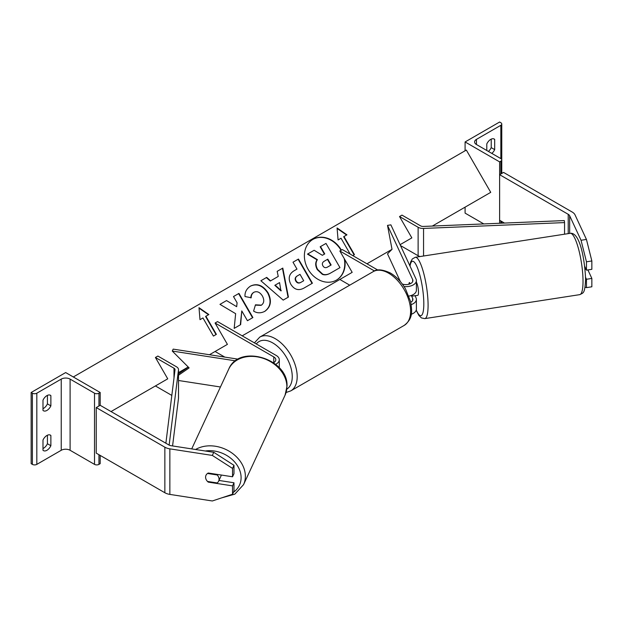 <?xml version="1.0" encoding="UTF-8"?>
<svg xmlns="http://www.w3.org/2000/svg" width="623" height="623" viewBox="0 0 623 623"><rect width="100%" height="100%" fill="white"/><g stroke="black" fill="none" stroke-linecap="round" stroke-linejoin="round"><path stroke-width="0.93" d="M410.136 283.808L409.537 282.523A6.978 1.472 -98.8 0 0 408.875 284.252A6.978 1.472 -98.8 0 1 409.334 282.647L409.576 282.608M411.312 295.458L412.66 298.347A6.978 4.026 180 0 1 412.893 299.39A6.978 4.026 180 0 1 410.767 302.287M402.31 284.049A6.978 4.026 0 0 0 409.35 284.104A6.978 4.026 0 0 0 412.893 280.599A6.978 4.026 0 0 0 412.66 279.556L387.514 225.378L392.023 249.332L387.514 253.849L400.402 281.635M404.047 286.541A10.459 6.043 0 0 0 416.382 280.599A10.459 6.043 0 0 0 416.024 279.034L390.878 224.856L387.514 225.378M411.203 304.6A10.459 6.043 180 0 0 416.382 299.39A10.459 6.043 180 0 0 416.024 297.825L415.035 295.691M408.898 296.073A10.459 6.043 0 0 0 416.382 290.279L416.382 280.599M242.207 335.836L352.174 272.344L339.846 250.991L342.307 249.566L377.803 270.055M352.174 272.344L339.846 279.462L349.737 285.178M339.846 250.991L374.485 270.989M411.25 314.265A10.459 6.043 0 0 0 416.382 309.07L416.382 299.39M585.044 287.156L586.461 287.624L591.85 286.79L591.85 278.434L587.902 269.93M585.573 277.36L586.461 279.268L586.461 287.624M584.717 266.403L586.461 270.156L591.85 269.323L591.85 260.967L586.461 261.8L586.461 270.156M586.461 261.8L581.049 240.268L569.663 215.745A5.576 3.224 0 0 0 568.223 214.304L499.615 174.689L499.615 220.246L504.498 223.065M581.049 240.268L586.438 239.434L575.052 214.912A11.159 6.44 0 0 0 572.163 212.022L503.555 172.415L499.615 174.689M586.461 279.268L591.85 278.434M586.438 239.434L591.85 260.967M465.093 141.951L499.615 161.879L500.845 161.17A3.138 1.814 0 0 0 501.764 159.885A3.138 1.814 0 0 0 500.845 158.608L476.439 144.513A6.277 3.621 180 0 1 474.601 141.951A6.277 3.621 180 0 1 476.439 139.388L500.845 125.293A3.138 1.814 0 0 0 501.764 124.016A3.138 1.814 0 0 0 500.845 122.731L499.615 122.022L465.093 141.951L465.093 150.782M465.093 207.148L465.093 213.128L483.798 223.922M488.393 151.42A6.978 4.026 120 0 0 491.228 147.643L491.228 139.131M493.696 138.82L494.685 139.388A6.978 4.026 120 0 0 494.226 139.046A6.978 4.026 120 0 0 490.737 139.388A6.978 4.026 120 0 0 486.789 143.944L486.789 150.493M494.685 139.388L494.685 149.637A6.978 4.026 -60 0 1 491.843 153.406M499.615 161.879L499.615 223.268M491.228 147.643L494.685 149.637M586.033 269.237L585.059 269.385M415.479 295.621A6.978 1.472 -98.8 0 0 415.728 295.676L417.753 295.364A6.978 1.472 -98.8 0 0 418.492 292.358A6.978 1.472 -98.8 0 0 416.382 282.203M415.728 295.676A6.978 1.472 -98.8 0 0 415.954 295.543L411.912 296.174A6.978 1.472 -98.8 0 0 412.309 295.061M409.334 282.647L409.918 283.901M411.912 296.174L411.538 295.372M208.284 482.132A6.978 5.498 24.9 0 1 205.59 477.156A6.978 5.498 24.9 0 1 206.003 475.263A6.978 5.498 24.9 0 1 208.284 473.021L232.535 476.774L232.535 468.41L233.975 465.303L213.767 452.314L171.294 445.741A5.576 3.224 180 0 1 168.794 444.908L100.186 405.3L96.238 407.574L96.238 453.131L164.854 492.738A11.159 6.44 180 0 0 169.853 494.405L212.326 500.978L232.535 494.241L232.535 485.885L208.284 482.132L208.526 481.602M233.975 465.303L233.975 473.659L232.535 476.774M232.535 494.241L233.975 491.126L233.975 482.77L218.969 480.45M213.767 452.314L212.326 455.429L169.853 448.856A11.159 6.44 180 0 1 164.854 447.189L96.238 407.574M233.975 482.77L232.535 485.885M212.326 455.429L232.535 468.41M218.65 481.135A6.978 5.498 -155.1 0 0 219.062 479.243A6.978 5.498 -155.1 0 0 217.139 474.96L207.514 473.472A6.978 5.498 -155.1 0 0 206.003 475.263A6.978 5.498 -155.1 0 0 205.59 477.156A6.978 5.498 -155.1 0 0 207.514 481.447L217.139 482.934A6.978 5.498 -155.1 0 0 218.65 481.135L220.815 476.47A6.978 5.498 -155.1 0 0 221.204 475.022M217.38 474.43L217.139 474.96M42.987 440.033A6.978 4.026 -60 0 1 46.927 435.477A6.978 4.026 -60 0 1 50.416 435.134A6.978 4.026 -60 0 1 50.876 435.477L50.876 445.725A6.978 4.026 120 0 1 43.446 450.631A6.978 4.026 120 0 1 42.987 450.281L42.987 440.033M100.186 392.49L98.956 393.199A3.138 1.814 180 0 1 94.517 393.199L70.103 379.103A6.277 3.621 0 0 0 61.233 379.103L36.819 393.199A3.138 1.814 180 0 1 32.38 393.199L31.15 392.49L65.672 372.562L100.186 392.49L100.186 405.3M31.15 392.49L31.15 463.66L32.38 464.376A3.138 1.814 180 0 0 36.819 464.376L61.233 450.281A6.277 3.621 0 0 1 70.103 450.281L94.517 464.376A3.138 1.814 180 0 0 98.956 464.376L100.186 463.66L100.186 455.405M47.426 435.22L47.426 443.732A6.978 4.026 -60 0 1 42.987 448.544M42.987 408.688A6.978 4.026 -60 0 0 47.426 403.875L47.426 395.364M42.987 400.176A6.978 4.026 -60 0 1 46.927 395.621A6.978 4.026 -60 0 1 50.416 395.27A6.978 4.026 -60 0 1 50.876 395.621L50.876 405.869A6.978 4.026 120 0 1 43.446 410.767A6.978 4.026 120 0 1 42.987 410.425L42.987 400.176M47.426 403.875L50.876 405.869M49.887 395.052L50.876 395.621M47.426 443.732L50.876 445.725M49.887 434.909L50.876 435.477M188.341 367.118L178.513 373.909M238.188 359.175L173.186 349.121L172.283 351.061L189.119 367.905L178.513 375.233M220.449 386.984L178.513 380.497M235.556 360.849L172.283 351.061M273.505 362.734A6.978 4.026 180 0 0 275.81 359.744A6.978 4.026 180 0 0 273.762 356.901L215.083 323.018L217.552 321.6L276.23 355.476A10.459 6.043 180 0 1 279.291 359.744A10.459 6.043 180 0 1 275.615 364.346M215.083 323.018L227.411 344.371L215.083 351.489L224.81 357.104M399.522 216.539L418.119 227.27A6.978 4.026 180 0 0 423.554 228.439L564.555 222.59L564.306 220.581L423.305 226.437A3.489 2.017 180 0 1 420.587 225.853L401.991 215.114L399.522 216.539L411.85 237.885L400.083 244.683L411.85 237.885M420.089 256.544A6.978 4.026 180 0 1 418.119 255.742L400.488 245.563M564.555 222.59L564.555 234.193M165.874 443.226L175.016 369.782A3.489 2.017 0 0 0 175.024 369.641A3.489 2.017 0 0 0 174.004 368.216L155.407 357.477L167.735 378.831L155.407 385.949L171.823 395.426M169.137 445.095L178.489 369.93A6.978 4.026 0 0 0 178.513 369.641A6.978 4.026 0 0 0 176.465 366.791L157.868 356.052L155.407 357.477M172.571 445.943L178.489 398.401A6.978 4.026 0 0 0 178.513 398.105L178.513 369.641M336.334 280.186A23.518 19.204 60 0 0 344.208 258.545M341.03 250.306A23.518 19.204 60 0 0 312.816 239.45M341.373 250.103A23.518 19.204 60 0 0 312.987 239.349A23.518 19.204 60 0 0 308.12 269.323A23.518 19.204 60 0 0 336.506 280.085L336.506 280.085A23.518 19.204 60 0 0 344.776 259.542M111.034 411.562L167.735 378.831M178.513 372.609L188.216 367.002M209.468 354.728L227.411 344.371M366.963 263.802L392.023 249.332M432.339 226.063L490.737 192.343L466.331 150.065L73.312 376.97M354.098 254.854L343.639 236.732L346.949 234.824L337.074 227.971L338.071 239.948L341.03 238.243L350.196 254.122M352.782 255.617L354.448 254.651L343.989 236.53M245.01 296.54C244.707 292.195 246.568 288.69 250.594 286.043L250.594 286.043C257.128 283.013 262.922 285.217 267.976 292.662L268.022 292.732C271.994 300.714 270.943 306.905 264.876 311.298C260.835 313.369 257.073 313.299 253.6 311.087L255.461 304.811L261.403 305.153C264.144 303.082 264.479 300.052 262.423 296.05L262.384 295.98C259.908 292.132 257.097 290.886 253.95 292.249L253.95 292.249C252.089 293.456 251.17 295.286 251.194 297.747L245.01 296.54M264.876 311.298L264.526 311.5C270.592 307.108 271.644 300.917 267.672 292.935L268.022 292.732M270.608 280.848L278.247 276.433L277.165 271.348L282.803 268.092L288.418 297.085L283.185 300.107L260.873 280.747L266.699 277.383L270.608 280.848L270.257 281.051L277.897 276.635M290.855 284.329L290.816 284.267C287.873 278.302 289.025 273.77 294.274 270.67L296.976 269.105L292.997 262.205L298.464 259.051L312.411 283.208L303.954 288.091C298.635 290.949 294.274 289.695 290.855 284.329M240.649 324.638L241.779 310.916L247.44 320.713L252.907 317.559L238.959 293.402L233.493 296.556L237.098 302.801L236.67 306.687L226.531 300.574L219.966 304.367L235.642 313.681L234.17 328.376L240.649 324.638M208.869 314.537L205.917 316.25L216.376 334.364L213.416 336.077L202.958 317.956L199.999 319.661L199.002 307.692L208.869 314.537M339.628 267.835L330.276 273.232C327.254 274.914 324.606 275.273 322.325 274.322L317.278 269.627C315.277 265.857 315.199 262.602 317.052 259.838L307.466 254.122L314.14 250.267L322.348 255.305L324.754 253.919L320.518 246.583L326 243.422L339.971 267.633L330.626 273.03C327.605 274.712 324.957 275.07 322.675 274.12L317.629 269.424C315.627 265.663 315.55 262.4 317.403 259.643L307.809 253.919M324.404 254.122L320.167 246.786L320.518 246.583M277.165 271.348L282.803 268.092M282.453 268.287L288.067 297.288M260.873 280.747L266.699 277.383M266.356 277.585L270.257 281.051M275.164 285.124L274.813 285.326L280.942 290.886L279.556 282.585L275.164 285.124L281.285 290.684M294.266 270.678L296.634 269.307M292.997 262.205L298.464 259.051M298.113 259.254L312.061 283.41M297.07 276.051L297.412 275.849C295.458 277.11 295.022 278.761 296.104 280.794L296.143 280.864C297.412 282.92 299.079 283.372 301.135 282.219L303.697 280.739L300.006 274.354L297.07 276.051C295.107 277.313 294.671 278.964 295.754 280.996L295.793 281.066C297.07 283.122 298.729 283.574 300.784 282.421L303.346 280.942M250.244 286.245C256.777 283.216 262.571 285.42 267.633 292.865L267.672 292.935M255.36 305.138L261.053 305.356M253.6 292.452L253.95 292.249L253.6 292.452C251.739 293.651 250.82 295.489 250.843 297.95M236.67 306.687L226.531 300.574M226.18 300.777L219.966 304.367M252.556 317.761L238.609 293.604L238.959 293.402M238.609 293.604L233.493 296.556M240.299 324.84L241.779 310.916M216.025 334.567L205.567 316.453L205.917 316.25M199.041 308.159L208.526 314.74M346.598 235.027L337.113 228.446M327.558 267.057L331.14 264.985L327.784 259.176L324.17 261.263C322.301 262.439 321.881 263.957 322.893 265.826L322.932 265.896C324.108 267.765 325.642 268.147 327.558 267.057M330.79 265.188L327.441 259.378L327.784 259.176M327.441 259.378L324.17 261.263M412.66 279.556L412.66 281.643M412.66 298.347L412.66 300.434M569.663 215.745L569.663 233.399M568.223 214.304L568.223 233.625M476.439 139.388L476.439 144.513M500.845 125.293L500.845 158.608M500.845 161.17L500.845 173.981M500.845 220.955L500.845 223.213M404.179 325.416A31.033 17.919 -120 0 0 408.937 300.543A31.033 17.919 -120 0 0 388.659 273.201A31.033 17.919 -120 0 0 373.146 271.659C376.65 268.871 382.397 269.331 390.403 273.022C396.368 276.581 401.399 281.884 405.511 288.94L410.604 301.571C412.052 311.095 413.314 318.423 404.179 325.416L290.762 390.894L286.089 392.498M373.146 271.659L259.729 337.144A31.033 17.919 60 0 1 275.241 338.678A31.033 17.919 60 0 1 295.52 366.028A31.033 17.919 60 0 1 290.762 390.894M286.814 389.141A27.544 15.902 -120 0 0 290.7 366.986A27.544 15.902 -120 0 0 272.781 342.946A27.544 15.902 -120 0 0 256.279 343.958M583.019 281.292A31.033 6.557 -98.8 0 0 578.619 249.216A31.033 6.557 -98.8 0 0 570.24 233.314C580.075 231.997 584.841 260.064 585.597 279.345C584.833 294.072 583.338 292.693 579.725 294.648A31.033 6.557 -98.8 0 0 583.019 281.292M570.24 233.314L415.307 257.283A31.033 6.557 81.2 0 1 423.687 273.178A31.033 6.557 81.2 0 1 428.087 305.254A31.033 6.557 81.2 0 1 424.8 318.618L579.725 294.648M416.257 309.997A27.544 5.825 -98.8 0 0 423.811 303.829A27.544 5.825 -98.8 0 0 417.978 269.136A27.544 5.825 -98.8 0 0 410.02 266.107M164.854 447.189L164.854 492.738M169.853 448.856L169.853 494.405M205.302 451.005A27.544 21.727 24.9 0 1 241.101 477.654A27.544 21.727 24.9 0 1 233.461 492.24M221.508 497.917L234.848 494.132L243.546 484.655A31.033 24.476 -155.1 0 0 245.369 476.229A31.033 24.476 -155.1 0 0 227.745 450.413A31.033 24.476 -155.1 0 0 195.591 449.502M191.713 448.903L228.758 369.081A31.033 24.476 24.9 0 1 262.135 357.999A31.033 24.476 24.9 0 1 286.884 386.782A31.033 24.476 24.9 0 1 285.054 395.208L243.546 484.655M36.819 393.199L36.819 464.376M61.233 379.103L61.233 450.281M32.38 393.199L32.38 464.376M98.956 393.199L98.956 406.009M98.956 454.697L98.956 464.376M94.517 393.199L94.517 464.376M70.103 379.103L70.103 450.281M273.762 356.901L273.762 362.594M418.119 227.27L418.119 255.742M423.554 228.439L423.554 256.006M174.004 368.216L174.004 377.912M178.489 369.93L178.489 398.401M501.764 223.182L501.764 221.484M501.764 173.451L501.764 124.016M259.729 337.144L254.41 342.876M415.307 257.283L412.325 258.95L410.674 261.971L409.841 265.717M416.172 310.27L418.929 315.503L421.444 317.925L424.8 318.618M228.758 369.081C239.006 343.569 288.605 358.708 287.001 386.26L285.054 395.208M279.291 359.744L279.291 367.843"/></g></svg>
